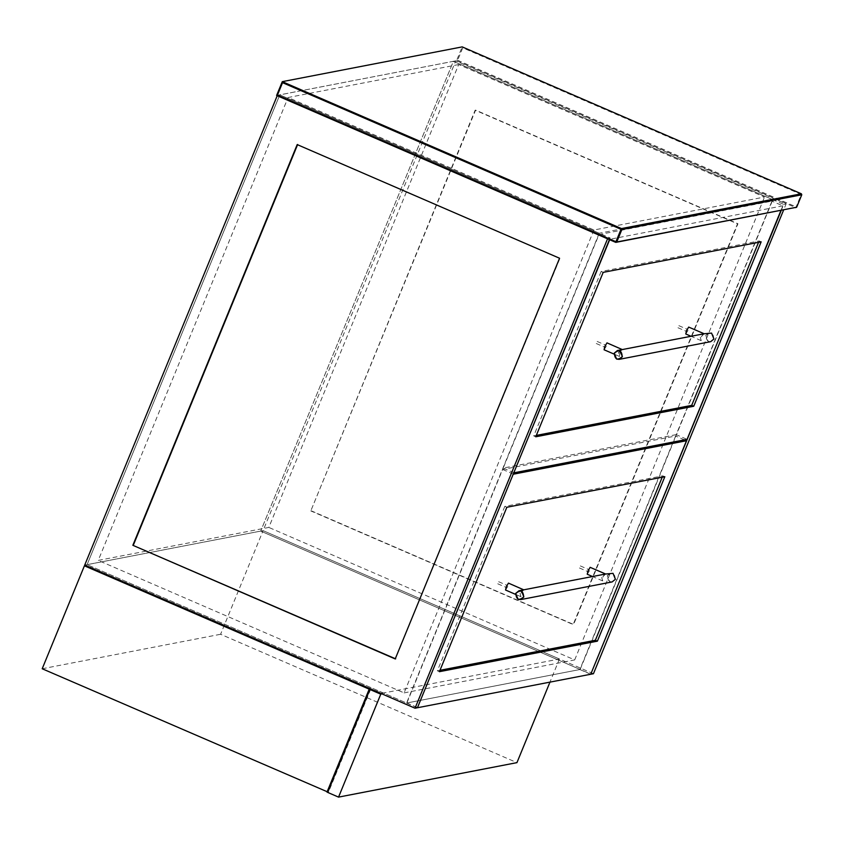 <?xml version="1.0" encoding="UTF-8"?>
<svg xmlns="http://www.w3.org/2000/svg" width="844" height="844" viewBox="0 0 844 844"><rect width="100%" height="100%" fill="white"/><g stroke="black" fill="none" stroke-linecap="round" stroke-linejoin="round"><path stroke-width="0.63" stroke-dasharray="4.22 3.17" d="M276.632 95.456L456.53 60.705L462.195 46.884L462.744 47.844L457.638 60.272L456.53 60.705L795.692 207.613L796.662 207.223L796.124 206.896L801.23 194.458L462.744 47.844M713.834 338.94C713.328 332.631 710.701 331.492 705.953 335.522C706.46 341.831 709.087 342.97 713.834 338.94M710.722 341.662L708.158 341.387L705.784 335.469L709.002 332.81M704.139 333.749L701.607 336.281L701.153 340.649L700.109 336.566L703.959 333.781M685.771 333.981L688.018 330.384L688.757 327.082M619.918 352.064L619.464 356.432L618.42 352.359L622.271 349.574M622.45 349.543L620.488 351.02M604.082 349.775L606.319 346.177L607.068 342.875M593.438 673.723L263.096 530.633L85.455 564.974L381.804 693.346L559.445 659.006L263.096 530.633L220.6 634.266L516.95 762.638M327.672 792.41L328.421 792.263L327.746 791.967M42.2 668.754L220.6 634.266M559.445 659.006L549.961 682.131M381.52 694.032L381.804 693.346M85.17 565.67L85.455 564.974M370.643 689.326L328.421 792.263M417.442 707.747L87.101 564.657L279.775 94.866L610.117 237.955L609.421 239.633M84.706 565.121L87.101 564.657L279.775 94.866L277.212 95.731M607.543 238.82L277.381 95.33M607.712 238.419L610.117 237.955M559.561 258.243L297.193 144.588M395.214 658.942L560.005 258.148M406.861 702.978L502.634 469.464L675.622 436.021L579.86 669.535L406.861 702.978L417.738 707.683M502.634 469.464L513.511 474.17M590.726 674.25L579.86 669.535M684.473 439.851L675.622 436.021M664.829 476.723L662.783 475.847L504.807 506.379L506.854 507.265M662.213 477.229L662.783 475.847M439.418 671.687L437.371 670.811L439.988 670.305M504.807 506.379L437.371 670.811M781.185 210.546L783.707 204.396L453.376 61.306L260.701 531.098L591.032 674.187M455.771 60.842L453.376 61.306L772.83 199.69L599.24 233.239L279.775 94.866L453.376 61.306L260.701 531.098L263.096 530.633L455.771 60.842L786.112 203.931L783.58 210.082M783.707 204.396L786.112 203.931M311.246 510.81L573.614 624.465L737.951 223.755L475.594 110.11L310.803 510.905L475.14 110.195L737.508 223.839L573.16 624.549L310.803 510.905M458.672 64.545L288.078 97.514L593.944 230.001L764.527 197.032L458.672 64.545L268.825 527.426L98.242 560.405L288.078 97.514M599.24 233.239L406.565 703.031L87.101 564.657L260.701 531.098L580.155 669.482L772.83 199.69M406.565 703.031L580.155 669.482M593.944 230.001L404.097 692.892L98.242 560.405M404.097 692.892L574.69 659.913L268.825 527.426M574.69 659.913L764.527 197.032M676.192 434.639L503.203 468.082L598.976 234.569L771.965 201.125L676.192 434.639L687.069 439.355M514.08 472.788L503.203 468.082M598.976 234.569L609.663 239.738M780.879 210.61L782.842 205.841L771.965 201.125M782.842 205.841L609.843 239.274M761.161 241.827L759.125 240.951L601.15 271.483L603.186 272.369M758.556 242.333L759.125 240.951M535.75 436.791L533.714 435.915L536.32 435.409M601.15 271.483L533.714 435.915M615.297 579.184C614.791 572.886 612.164 571.747 607.416 575.777C607.923 582.075 610.55 583.215 615.297 579.184M612.185 581.917L609.632 581.632L607.247 575.724L610.476 573.055M605.612 574.004L603.07 576.526L602.616 580.894L601.572 576.821L605.433 574.036M587.234 574.236L589.481 570.639L590.22 567.337M523.913 589.787L521.381 592.319L520.927 596.687L519.883 592.604L523.744 589.829M505.545 590.019L507.793 586.432L508.531 583.13M457.638 60.272L796.124 206.896L795.692 207.613L615.772 242.376M801.367 193.793L801.758 194.785M619.464 356.432L613.978 354.058M701.153 340.649L691.067 336.281M579.448 567.991L588.279 571.821M497.76 583.784L506.59 587.614M498.656 581.716L507.487 585.536M580.345 565.923L589.175 569.753M596.286 343.529L605.127 347.359M677.975 327.746L686.816 331.565M678.871 325.668L687.712 329.498M597.183 341.461L606.024 345.291M520.927 596.687L515.441 594.313M602.616 580.894L592.53 576.526"/><path stroke-width="1.27" d="M277.444 95.108L276.632 95.477L277.444 95.108L282.54 82.67L282.297 81.657L621.469 228.566L801.367 193.793L462.217 46.884L282.297 81.657L282.54 82.67L621.026 229.294L615.93 241.722L277.444 95.108L276.632 95.477L615.793 242.386L616.764 241.996L621.859 229.557L801.758 194.785L796.662 207.223L616.764 241.996M795.692 207.613L796.662 207.223L801.779 194.774L801.378 193.803L462.238 46.905M614.348 353.225C619.095 349.205 621.722 350.334 622.228 356.643C617.481 360.673 614.854 359.533 614.348 353.225M622.397 356.695L620.024 350.787L617.46 350.503L614.242 353.161L616.616 359.08L619.179 359.354L622.397 356.695M703.959 333.781L711.566 333.095L713.94 339.003L710.722 341.662L619.179 359.354M704.139 333.749L688.683 327.082L686.51 330.679L685.771 333.981L691.067 336.281M622.271 349.574L606.994 342.875L604.821 346.473L604.082 349.775L613.978 354.058M620.488 351.02L619.918 352.064M338.549 797.116L380.771 694.179L369.894 689.464L327.672 792.41L338.549 797.116L516.95 762.638L549.961 682.131M328.421 792.263L42.2 668.754L84.421 565.807L85.455 564.974M380.771 694.179L381.804 693.346M326.997 792.115L369.208 689.168L84.421 565.807M381.52 694.032L369.894 689.464M369.208 689.168L369.967 689.031L327.746 791.967M369.967 689.031L85.17 565.67M609.421 239.633L417.442 707.747L415.037 708.211L84.706 565.121L277.381 95.33M415.037 708.211L607.712 238.419M297.193 144.588L559.561 258.243L395.214 658.942L132.856 545.298L297.193 144.588M132.856 545.298L395.667 658.858M297.647 144.503L133.31 545.213M513.279 474.064L417.506 707.578M417.738 707.683L590.726 674.25L686.499 440.737L684.473 439.851M686.499 440.737L513.511 474.17M506.854 507.265L664.829 476.723L597.394 641.155L439.418 671.687L506.854 507.265M597.394 641.155L595.347 640.269L662.213 477.229M439.988 670.305L595.347 640.269M590.8 674.082L781.185 210.546M783.58 210.082L593.438 673.723L591.032 674.187M609.843 239.274L513.838 472.682M514.08 472.788L687.069 439.355L780.879 210.61M761.161 241.827L603.186 272.369L535.75 436.791L693.726 406.259L761.161 241.827M693.726 406.259L691.69 405.373L758.556 242.333M536.32 435.409L691.69 405.373M515.811 593.48C520.558 589.45 523.185 590.589 523.702 596.898C518.954 600.928 516.328 599.789 515.811 593.48M523.86 596.951L521.486 591.032L518.933 590.758L515.705 593.416L518.089 599.324L520.642 599.609L523.86 596.951M605.433 574.036L613.029 573.34L615.403 579.258L612.185 581.917L520.642 599.609M605.602 574.004L590.146 567.326L587.983 570.934L587.234 574.236L592.53 576.526M523.744 589.829L508.457 583.12L506.284 586.717L505.545 590.019L515.441 594.313M282.297 81.657L276.632 95.477L615.782 242.386L615.93 241.722M801.367 193.793L801.758 194.785M796.662 207.223L615.782 242.386M621.469 228.566L621.859 229.557L621.026 229.294L621.469 228.566M282.276 81.678L276.61 95.477M704.023 333.77L622.45 349.543M622.334 349.564L617.46 350.503M605.486 574.025L523.913 589.787M523.797 589.808L518.933 590.758"/></g></svg>
